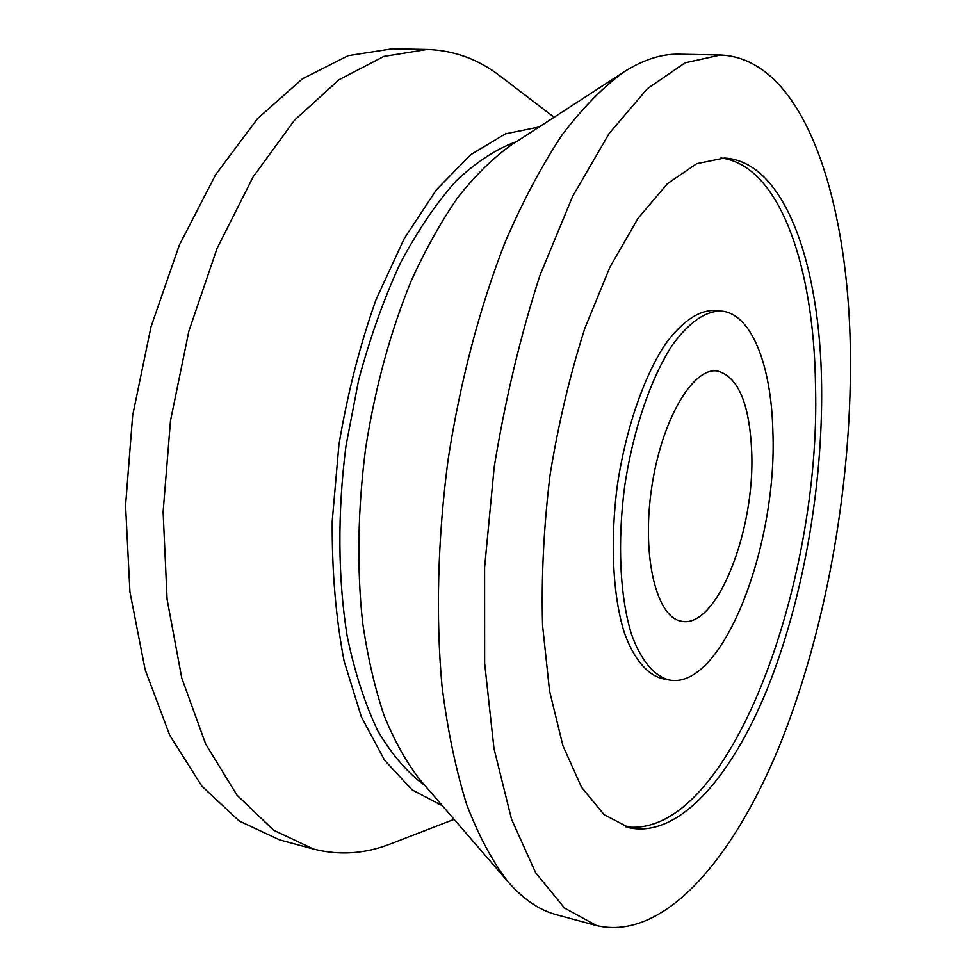 <?xml version="1.0" encoding="UTF-8"?>
<svg xmlns="http://www.w3.org/2000/svg" width="976" height="976" viewBox="0 0 976 976"><rect width="100%" height="100%" fill="white"/><g stroke="black" fill="none" stroke-linecap="round" stroke-linejoin="round"><path stroke-width="1.46" d="M554.112 117.242L500.078 76.043C478.301 59.219 453.999 50.362 427.171 49.459L392.291 48.8L348.151 55.681L302.56 78.739L257.591 118.56L215.647 174.655L179.303 245.171L150.987 326.899L132.675 415.398L125.562 505.495L129.93 591.871L145.143 669.731L169.751 735.294L201.812 786.095L239.157 820.962L279.624 839.897L313.296 848.998C339.319 855.623 365.122 853.89 390.717 843.825L454.121 819.34M427.171 49.459L383.824 56.437L338.953 79.788L294.593 120.121L253.126 176.924L217.075 248.368L188.868 331.145L170.483 420.778L163.114 511.985L167.091 599.349L181.756 678.003L205.716 744.139L237.058 795.245L273.622 830.198L313.296 848.998M539.057 127.014L505.495 133.822L470.749 154.659L436.394 189.795L404.223 238.608L376.126 299.4C359.924 345.016 347.517 393.474 338.916 444.763L332.218 521.355C331.913 571.619 335.866 618.162 344.077 660.959L361.34 716.811L384.52 760.145L412.055 789.852L442.396 805.761M516.682 141.544C496.674 148.742 476.593 161.772 456.402 180.621C436.504 202.813 417.813 230.336 400.319 263.191C383.91 298.717 370.014 337.696 358.631 380.091L345.992 445.776C337.391 512.888 337.94 578.853 347.188 636.267C354.8 672.696 365.073 704.343 377.993 731.219C392.108 754.948 407.761 773.065 424.95 785.57M720.52 54.998L679.211 54.217C661.618 53.765 643.135 59.719 623.762 72.053L510.521 145.534C492.721 158.307 475.214 175.546 457.988 197.237C441.176 221.406 425.536 249.392 411.079 281.21C390.266 332.035 375.101 387.826 365.585 448.57C357.765 509.557 356.752 567.349 362.547 621.968C367.549 656.555 374.747 687.799 384.154 715.701C394.633 741.345 406.626 762.781 420.156 780.007L508.386 882.194C523.539 899.445 539.63 910.315 556.649 914.793L596.531 925.577C664.107 941.413 733.44 858.49 779.531 745.762C825.611 631.387 851.17 488.842 850.438 358.534C849.73 202.874 805.249 58.548 720.52 54.998L685.006 62.842L647.369 88.682L609.244 133.322L572.656 196.322L539.85 275.635C520.513 335.537 505.312 399.282 494.222 466.882L484.596 567.532L484.645 663.265L493.99 748.592L511.546 819.303L535.69 872.812L564.616 908.119L596.531 925.577M623.762 72.053C603.18 86.949 582.648 107.86 562.188 134.773C542.034 165.09 523.087 200.727 505.324 241.719C479.936 306.44 460.086 381.616 448.008 460.306C437.638 539.24 435.711 616.966 442.018 686.201C447.63 730.524 455.877 770.04 466.76 804.761C478.899 836.322 492.77 862.125 508.386 882.194M821.609 385.544C820.279 265.606 785.241 161.479 724.509 158.027L696.766 163.639L667.499 183.622L638.036 218.319L609.939 267.107L584.868 328.241C570.13 374.247 558.528 423.108 550.074 474.836C543.754 526.869 541.253 577.036 542.558 625.323L549.561 691.02L562.92 745.725L581.525 787.266L604.046 814.618L629.13 827.758C678.747 838.311 731.378 777.152 767.16 689.178C802.919 600.24 822.902 487.134 821.609 385.544M625.726 826.818C728.913 839.897 821.609 582.721 815.485 384.886C813.972 267.473 780.056 165.249 720.983 157.978M721.374 311.076L714.481 310.453C698.596 310.234 682.309 321.336 665.608 343.759C644.05 376.077 625.994 428.037 617.466 484.438C609.915 540.985 612.745 595.909 624.408 632.96C633.875 659.032 647.051 674.514 662.057 678.588L668.853 679.918C722.216 691.289 777.774 545.767 772.858 431.209C771.369 365.536 751.605 313.589 721.374 311.076C705.599 310.868 689.398 321.995 672.769 344.479C651.321 376.882 633.314 428.952 624.774 485.475C617.198 542.144 619.943 597.166 631.496 634.278C640.878 660.374 653.944 675.856 668.853 679.918M751.666 451.046C749.446 403.112 737.954 376.419 717.201 370.965C692.496 367.244 661.02 420.949 651.443 489.281C641.561 557.564 656.787 617.918 681.553 621.248C716.945 629.093 755.473 529.809 751.666 451.046"/></g></svg>
